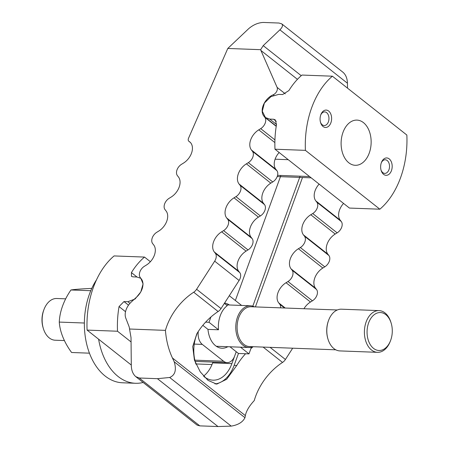 <?xml version="1.0" encoding="UTF-8"?>
<svg xmlns="http://www.w3.org/2000/svg" width="449" height="449" viewBox="0 0 449 449"><rect width="100%" height="100%" fill="white"/><g stroke="black" fill="none" stroke-linecap="round" stroke-linejoin="round"><path stroke-width="0.67" d="M197.257 333.102L196.37 335.538A30.616 20.317 92.2 0 0 195.966 364.184M203.958 376.543A30.616 20.317 92.2 0 0 204.239 376.767A30.616 20.317 92.2 0 0 212.983 380.168A30.616 20.317 92.2 0 0 231.897 363.617L236.23 351.724L229.983 346.785M245.581 353.745A48.705 32.783 -51.7 0 0 236.752 365.475L226.666 379.265L216.704 384.142L207.999 380.354L200.248 371.856L194.451 360.205L192.722 346.6L196.78 333.876A48.705 32.783 128.3 0 1 218.13 311.527A6.96 4.681 -51.7 0 0 221.026 308.575L239.098 280.473A7.829 5.27 -51.7 0 0 239.76 272.582L238.733 271.275A13.919 9.367 128.3 0 1 246.069 251.126L248.005 249.93A7.829 5.27 -51.7 0 0 252.136 238.593L251.103 237.285A13.919 9.367 128.3 0 1 258.439 217.136L260.381 215.941A7.829 5.27 -51.7 0 0 264.506 204.604L263.479 203.296A13.919 9.367 128.3 0 1 270.809 183.147L272.751 181.946A7.829 5.27 -51.7 0 0 276.876 170.614L275.849 169.307A13.919 9.367 128.3 0 1 279.16 152.514M214.976 383.923A34.444 22.86 92.2 0 0 234.12 365.374L238.453 353.475L236.23 351.724L234.675 355.984A12.246 8.127 -87.8 0 1 227.11 362.607A12.246 8.127 -87.8 0 1 223.613 361.249L202.297 344.394A12.246 8.127 -87.8 0 1 198.278 331.508M253.135 346.712A48.705 32.783 -51.7 0 0 250.912 348.57M319.127 184.112A13.919 9.367 -51.7 0 0 315.821 200.899L316.848 202.207A7.829 5.27 128.3 0 1 312.723 213.544L310.781 214.74A13.919 9.367 -51.7 0 0 303.445 234.889L304.478 236.196A7.829 5.27 128.3 0 1 300.353 247.534L298.411 248.729A13.919 9.367 -51.7 0 0 291.075 268.878L292.103 270.186A7.829 5.27 128.3 0 1 287.977 281.523L286.041 282.718A13.919 9.367 -51.7 0 0 278.706 302.867L279.733 304.181A7.829 5.27 128.3 0 1 280.619 307.851M255.402 306.903L302.497 177.501M252.804 306.179L300.123 176.182M190.427 142.518L188.883 141.295A3.48 2.34 128.3 0 0 189.051 141.413A13.919 9.367 128.3 0 1 189.742 141.89A13.919 9.367 128.3 0 1 183.473 163.105L181.531 164.306A7.829 5.27 128.3 0 0 177.406 175.638L178.433 176.945A13.919 9.367 128.3 0 1 171.097 197.1L169.161 198.295A7.829 5.27 128.3 0 0 165.036 209.627L166.063 210.94A13.919 9.367 128.3 0 1 158.727 231.089L156.791 232.285A7.829 5.27 128.3 0 0 152.66 243.622L153.693 244.929A13.919 9.367 128.3 0 1 146.357 265.078L144.415 266.274A7.829 5.27 128.3 0 0 140.29 277.611L141.317 278.919A13.919 9.367 128.3 0 1 136.777 296.941L131.366 301.919A13.919 9.367 128.3 0 0 125.782 318.094L128.914 326.193A15.653 10.535 128.3 0 1 129.542 329.016L165.434 330.369C166.214 340.426 168.549 349.631 172.433 357.982L174.223 361.799C176.659 369.942 175.144 375.168 169.683 377.486L157.431 378.681L139.224 377.996L135.766 376.632L197.049 425.068L199.788 425.865L217.995 426.55L231.207 426.118C238.138 424.956 242.724 422.161 244.969 417.716L245.356 415.622C246.243 411.043 249.212 406.025 254.257 400.575A48.705 32.783 128.3 0 1 282.528 362.427A6.96 4.681 -51.7 0 0 285.424 359.481L292.675 348.2M165.434 330.369A48.705 32.783 128.3 0 1 193.704 292.22L218.13 311.527M260.639 49.687L227.795 48.453L248.69 28.663C253.326 24.734 258.22 22.663 263.361 22.45L278.964 23.034L281.703 23.836C283.151 25.2 282.55 27.198 279.895 29.836L263.215 45.635L260.639 49.687A10.439 7.027 128.3 0 0 260.92 50.473L277.1 87.375A5.22 3.513 128.3 0 1 273.222 94.767A13.919 9.367 128.3 0 0 263.793 116.01L264.82 117.318A7.829 5.27 128.3 0 1 260.695 128.65L258.753 129.851A13.919 9.367 128.3 0 0 251.423 150L252.45 151.307A7.829 5.27 128.3 0 1 248.325 162.639L246.383 163.84A13.919 9.367 128.3 0 0 239.048 183.989L240.08 185.297A7.829 5.27 128.3 0 1 235.95 196.634L234.013 197.829A13.919 9.367 128.3 0 0 226.678 217.978L227.705 219.286A7.829 5.27 128.3 0 1 223.58 230.623L221.643 231.819A13.919 9.367 128.3 0 0 214.308 251.968L215.335 253.275A7.829 5.27 128.3 0 1 214.673 261.166L196.6 289.268A6.96 4.681 128.3 0 1 193.704 292.22M212.955 362.074L212.652 362.893A30.616 20.317 -87.8 0 1 203.565 376.105M280.878 175.464L235.366 300.504M227.795 48.453L188.546 138.197A3.48 2.34 128.3 0 0 188.883 141.295M135.766 376.632C132.971 374.197 131.478 370.543 131.299 365.671L131.018 337.592L129.542 329.016M303.956 308.727A13.919 9.367 128.3 0 1 310.467 302.025L312.409 300.83A7.829 5.27 -51.7 0 0 316.534 289.493L315.501 288.185A13.919 9.367 128.3 0 1 322.837 268.036L324.779 266.841A7.829 5.27 -51.7 0 0 328.904 255.503L327.877 254.196A13.919 9.367 128.3 0 1 335.207 234.047L337.148 232.851A7.829 5.27 -51.7 0 0 341.274 221.514L340.247 220.206A13.919 9.367 128.3 0 1 343.558 203.419M347.504 88.133L347.453 83.233C347.273 78.356 345.786 74.702 342.985 72.272L281.703 23.836M157.431 378.681L217.995 426.55M227.834 346.707A22.613 15.008 -87.8 0 1 222.002 348.228A22.613 15.008 -87.8 0 1 215.542 345.713A22.613 15.008 -87.8 0 1 207.966 329.381L218.5 329.779A22.613 15.008 -87.8 0 1 227.273 305.674L224.365 303.378M224.551 303.097A22.613 15.008 -87.8 0 1 229.4 304.983M229.299 295.711L241.613 305.443M251.395 347.24L248.982 353.874L240.518 347.184M248.982 353.874L238.453 353.475M205.614 322.152L209.01 322.281L210.94 316.977M218.5 329.779L209.01 322.281M207.966 329.381L202.836 325.329M144.511 257.075L114.08 255.93A76.538 50.793 92.2 0 0 87.089 330.094L117.515 331.233A76.538 50.793 -87.8 0 1 119.047 306.583L123.969 301.565L127.87 301.711L135.059 299.023L140.795 291.94L143.091 283.908L140.851 278.318L136.866 276.994L132.966 276.848L131.473 276.348L131.422 272.594A76.538 50.793 -87.8 0 1 144.511 257.075L150.381 261.716M117.515 331.233L131.057 341.942M87.089 330.094L131.293 365.031M363.437 122.616A22.613 15.008 -87.8 0 1 370.554 148.31A22.613 15.008 -87.8 0 1 355.277 165.299A22.613 15.008 -87.8 0 1 348.817 162.785A22.613 15.008 -87.8 0 1 341.7 137.091A22.613 15.008 -87.8 0 1 356.977 120.102A22.613 15.008 -87.8 0 1 363.437 122.616M381.274 162.892A6.814 4.524 -87.8 0 1 385.259 159.771A6.814 4.524 -87.8 0 1 387.206 160.529A6.814 4.524 -87.8 0 1 389.35 168.274A6.814 4.524 -87.8 0 1 384.748 173.393A6.814 4.524 -87.8 0 1 382.801 172.635A6.814 4.524 -87.8 0 1 381.01 169.98M383.598 174.358A8.699 5.77 -87.8 0 1 381.139 170.452A8.699 5.77 -87.8 0 1 381.442 162.431A8.699 5.77 -87.8 0 1 389.221 158.907A8.699 5.77 -87.8 0 1 391.455 170.626A8.699 5.77 -87.8 0 1 383.598 174.358M320.715 115.023A6.814 4.524 -87.8 0 1 324.694 111.902A6.814 4.524 -87.8 0 1 326.642 112.66A6.814 4.524 -87.8 0 1 328.786 120.405A6.814 4.524 -87.8 0 1 324.184 125.524A6.814 4.524 -87.8 0 1 322.236 124.766A6.814 4.524 -87.8 0 1 320.446 122.111M328.657 111.038A8.699 5.77 -87.8 0 1 330.896 122.757A8.699 5.77 -87.8 0 1 323.033 126.489A8.699 5.77 -87.8 0 1 320.58 122.583A8.699 5.77 -87.8 0 1 320.878 114.562A8.699 5.77 -87.8 0 1 328.657 111.038M301.975 75.056A76.538 50.793 92.2 0 0 288.881 90.575L282.623 94.531L278.722 94.385L270.955 96.619L264.388 103.046L262.295 111.234L265.449 117.548L269.726 119.103L273.626 119.249L275.237 119.838L276.511 124.564A76.538 50.793 92.2 0 0 274.979 149.214L305.41 150.359A76.538 50.793 -87.8 0 1 332.4 76.195L301.975 75.056M332.4 76.195L406.85 135.042A76.538 50.793 -87.8 0 1 379.854 209.2L349.429 208.061L274.979 149.214M379.854 209.2L305.41 150.359M143.158 382.475A60.884 40.404 -87.8 0 1 135.525 383.278A60.884 40.404 -87.8 0 1 118.126 376.509A60.884 40.404 -87.8 0 1 98.6 339.191M135.525 383.278L122.521 382.784A60.884 40.404 -87.8 0 1 105.122 376.021A60.884 40.404 -87.8 0 1 96.462 279.907M91.781 288.404A50.176 2.694 -0.6 0 0 70.97 289.97A50.176 33.77 -51.7 0 0 59.279 322.085A50.176 31.076 -133.4 0 0 71.604 352.499L89.452 353.172M70.97 289.97L90.771 290.716M59.279 322.085L84.367 323.022M64.409 340.566L55.21 340.219A20.873 13.852 -87.8 0 1 49.244 337.901A20.873 13.852 -87.8 0 1 43.351 328.528A20.873 13.852 -87.8 0 1 44.075 309.271A20.873 13.852 -87.8 0 1 56.776 298.501L65.677 298.838M253 346.707A20.873 13.852 -87.8 0 1 248.853 347.492A20.873 13.852 -87.8 0 1 242.892 345.174A20.873 13.852 -87.8 0 1 236.32 321.456A20.873 13.852 -87.8 0 1 250.424 305.775A20.873 13.852 -87.8 0 1 254.499 306.869M335.801 349.816L249.593 346.577A19.93 13.229 -87.8 0 1 243.897 344.366A19.93 13.229 -87.8 0 1 237.628 321.714A19.93 13.229 -87.8 0 1 251.092 306.746L337.3 309.978M390.518 340.696L390.181 341.554A20.873 13.852 -87.8 0 1 377.48 352.325L339.876 350.916A20.873 13.852 -87.8 0 1 333.916 348.592A20.873 13.852 -87.8 0 1 328.017 339.219A20.873 13.852 -87.8 0 1 328.741 319.969A20.873 13.852 -87.8 0 1 341.448 309.193L379.046 310.607A20.873 13.852 -87.8 0 1 385.012 312.925A20.873 13.852 -87.8 0 1 390.905 322.303L391.174 323.179A18.993 12.606 -87.8 0 1 390.518 340.696A18.993 12.606 -87.8 0 1 373.534 348.385A18.993 12.606 -87.8 0 1 368.651 322.809A18.993 12.606 -87.8 0 1 385.809 314.654A18.993 12.606 -87.8 0 1 391.174 323.179M377.48 352.325A20.873 13.852 -87.8 0 1 371.514 350.007A20.873 13.852 -87.8 0 1 364.947 326.288A20.873 13.852 -87.8 0 1 379.046 310.607M328.017 339.219L327.888 338.782A19.93 13.229 -87.8 0 1 328.578 320.395L328.741 319.969M43.351 328.528L43.087 327.647A18.993 12.606 -87.8 0 1 43.744 310.13L44.075 309.271M236.752 365.475L234.12 365.374M263.125 347.088L282.528 362.427M270.079 347.352L285.424 359.481M172.433 357.982L245.356 415.622M196.6 289.268L221.026 308.575M214.673 261.166L239.098 280.473M215.335 253.275L239.76 272.582M214.308 251.968L238.733 271.275M221.643 231.819L246.069 251.126M223.58 230.623L248.005 249.93M227.705 219.286L252.136 238.593M226.678 217.978L251.103 237.285M234.013 197.829L258.439 217.136M235.95 196.634L260.381 215.941M240.08 185.297L264.506 204.604M239.048 183.989L263.479 203.296M246.383 163.84L270.809 183.147M248.325 162.639L272.751 181.946M252.45 151.307L276.876 170.614M251.423 150L275.849 169.307M258.753 129.851L274.867 142.586M260.695 128.65L274.934 139.903M264.82 117.318L276.225 126.332M263.793 116.01L264.281 116.398M273.222 94.767L273.834 95.25M277.1 87.375L285.289 93.852M212.012 364.543L195.882 363.937M189.051 141.413L190.359 142.445M231.897 363.617L212.652 362.893M315.821 200.899L340.247 220.206M316.848 202.207L341.274 221.514M312.723 213.544L337.148 232.851M310.781 214.74L335.207 234.047M303.445 234.889L327.877 254.196M304.478 236.196L328.904 255.503M300.353 247.534L324.779 266.841M298.411 248.729L322.837 268.036M291.075 268.878L315.501 288.185M292.103 270.186L316.534 289.493M287.977 281.523L312.409 300.83M286.041 282.718L310.467 302.025M278.706 302.867L285.227 308.025M279.733 304.181L284.571 308.003M263.215 45.635L301.234 75.685M260.92 50.473L297.44 79.338M279.895 29.836L347.453 83.233M139.224 377.996L199.788 425.865M174.223 361.799L244.969 417.716M169.683 377.486L231.207 426.118M194.254 344.097L202.297 344.394M194.844 360.165L223.613 361.249M131.422 272.594L136.99 276.999M127.87 301.711L129.952 303.356M123.969 301.565L128.515 305.163M119.047 306.583L125.524 311.701M309.552 176.536L277.589 175.34M288.23 159.687L275.091 159.193M276.298 121.359L273.626 119.249M276.528 124.48L269.726 119.103M227.11 362.607L195.141 361.406M277.207 176.552L311.185 177.826M265.449 117.548L276.258 126.09M216.3 346.274L248.853 347.492M226.251 304.865L250.424 305.775"/></g></svg>
